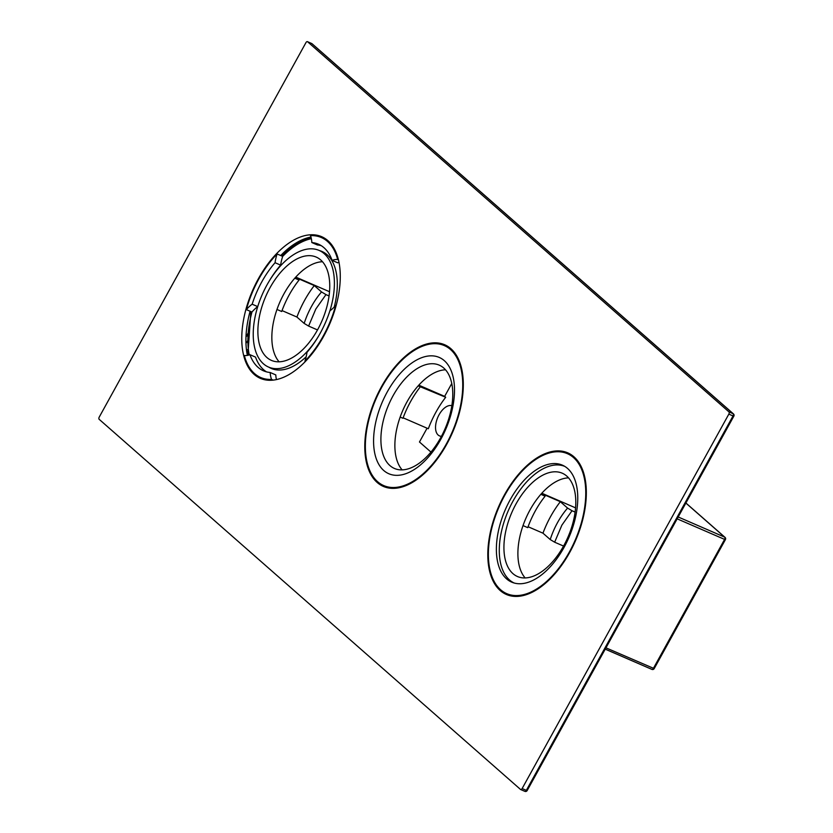 <?xml version="1.0" encoding="UTF-8"?>
<svg xmlns="http://www.w3.org/2000/svg" width="833" height="833" viewBox="0 0 833 833"><rect width="100%" height="100%" fill="white"/><g stroke="black" fill="none" stroke-linecap="round" stroke-linejoin="round"><path stroke-width="1.25" d="M430.953 452.08L419.468 441.99L427.079 428.204M451.778 383.472L444.655 396.373L418.812 385.169M403.13 417.822L428.318 428.745A69.014 37.579 113.4 0 1 445.686 397.279L444.655 396.373M451.85 405.671A16.348 8.903 -66.6 0 0 439.043 414.803A16.348 8.903 -66.6 0 0 439.47 435.878A16.348 8.903 -66.6 0 0 441.459 436.294M418.176 385.877L445.686 397.279M420.332 386.814A66.286 36.1 113.4 0 0 402.964 418.281L400.163 417.062M304.17 323.412L308.606 326.067L315.811 309.043L325.974 294.611L321.538 291.946A52.666 28.686 -66.6 0 0 304.17 323.412L296.912 317.04L282.033 310.584M296.912 317.04A69.014 37.579 113.4 0 1 304.566 300.401A69.014 37.579 113.4 0 1 314.28 285.573L321.538 291.946M248.817 352.63L247.203 351.214M246.589 342.675L247.89 340.312M302.285 241.778L303.451 239.665M248.463 350.162L247.005 349.527M317.508 329.93L308.606 326.067M294.809 278.201L299.068 280.044A63.568 34.611 113.4 0 0 281.7 311.511L276.973 309.459M325.974 294.611L329.077 295.954M299.068 280.044L296.673 277.941L314.28 285.573M329.535 291.727L295.788 277.097M550.217 539.545L554.653 542.21L561.869 525.175L572.021 510.744L567.585 508.088A52.666 28.686 -66.6 0 0 550.217 539.545L542.96 533.172L528.08 526.727M542.96 533.172A69.014 37.579 113.4 0 1 550.613 516.533A69.014 37.579 113.4 0 1 560.328 501.705L567.585 508.088M563.556 546.063L554.653 542.21M540.856 494.333L545.115 496.176A63.568 34.611 113.4 0 0 527.747 527.643L523.02 525.592M572.021 510.744L575.124 512.087M545.115 496.176L542.72 494.073L560.328 501.705M575.582 507.87L541.835 493.23M567.554 468.438A63.745 34.715 -66.6 0 0 562.431 465.178A63.745 34.715 -66.6 0 0 510.077 499.956A63.745 34.715 -66.6 0 0 506.589 578.883A63.745 34.715 -66.6 0 0 511.712 582.142A63.745 34.715 -66.6 0 0 566.596 542.491A63.745 34.715 -66.6 0 0 567.554 468.438M573.541 457.588A76.282 41.535 113.4 0 1 572.406 546.188A76.282 41.535 113.4 0 1 506.724 593.637A76.282 41.535 113.4 0 1 500.591 589.733A76.282 41.535 113.4 0 1 501.737 501.122A76.282 41.535 113.4 0 1 567.419 453.683A76.282 41.535 113.4 0 1 573.541 457.588M266.445 371.841A69.014 37.579 113.4 0 1 263.603 369.727A69.014 37.579 113.4 0 1 255.523 357.107L249.931 354.681A69.014 37.579 -66.6 0 0 258.022 367.301A69.014 37.579 -66.6 0 0 263.561 370.841A69.014 37.579 -66.6 0 0 270.204 372.497A29.061 15.827 -66.6 0 0 271.537 379.4A76.282 41.535 113.4 0 1 260.667 377.505A76.282 41.535 113.4 0 1 254.544 373.601A76.282 41.535 113.4 0 1 244.34 355.504A29.061 15.827 -66.6 0 0 249.931 354.681M268.913 367.218A63.745 34.715 -66.6 0 0 271.246 368.425A63.745 34.715 -66.6 0 0 306.159 356.774M334.241 307.013A63.745 34.715 -66.6 0 0 321.965 251.462A63.745 34.715 -66.6 0 0 319.497 250.587M276.441 379.567A29.061 15.827 113.4 0 1 275.796 374.923L270.204 372.497M332.107 260.365A69.014 37.579 -66.6 0 0 318.477 244.204A69.014 37.579 -66.6 0 0 311.823 242.549A29.061 15.827 -66.6 0 0 310.501 235.645A76.282 41.535 113.4 0 1 321.361 237.54A76.282 41.535 113.4 0 1 327.494 241.445A76.282 41.535 113.4 0 1 337.698 259.542A29.061 15.827 -66.6 0 0 332.107 260.365L337.698 262.791A29.061 15.827 113.4 0 1 339.031 262.353M311.823 242.549L317.415 244.975A69.014 37.579 113.4 0 1 321.184 245.631M268.924 281.575A69.014 37.579 113.4 0 1 280.659 265.133A29.061 15.827 113.4 0 1 282.679 256.387A76.282 41.535 113.4 0 1 311.355 238.675M249.234 354.92A76.282 41.535 113.4 0 1 251.951 312.042A29.061 15.827 113.4 0 1 257.72 306.648M251.951 312.042L246.37 309.626A76.282 41.535 113.4 0 1 277.087 253.961A29.061 15.827 -66.6 0 0 275.067 262.707A69.014 37.579 -66.6 0 0 252.16 304.201A29.061 15.827 -66.6 0 0 246.37 309.626M282.679 256.387L277.087 253.961M338.49 259.886L337.698 259.542M336.136 305.628L335.668 305.419A76.282 41.535 113.4 0 1 304.951 361.085A29.061 15.827 -66.6 0 0 306.971 352.338A69.014 37.579 -66.6 0 0 329.878 310.844A29.061 15.827 -66.6 0 0 335.668 305.419M305.492 361.324L304.951 361.085M273.172 380.108L271.537 379.4M257.73 306.617L252.16 304.201M280.659 265.133L275.067 262.707M279.107 361.803A56.3 30.665 113.4 0 1 279.659 302.598A56.3 30.665 113.4 0 1 322.496 261.729M318.695 335.897A63.568 34.611 113.4 0 1 268.528 367.051A63.568 34.611 113.4 0 1 263.415 363.792A63.568 34.611 113.4 0 1 264.363 289.957A63.568 34.611 113.4 0 1 319.101 250.421A63.568 34.611 113.4 0 1 324.204 253.669A63.568 34.611 113.4 0 1 329.91 310.824M266.893 357.503A56.3 30.665 -66.6 0 0 271.412 360.387A56.3 30.665 -66.6 0 0 319.893 325.37A56.3 30.665 -66.6 0 0 320.736 259.969A56.3 30.665 -66.6 0 0 316.207 257.085A56.3 30.665 -66.6 0 0 267.737 292.102A56.3 30.665 -66.6 0 0 266.893 357.503M522.145 788.539A1.812 0.989 -66.6 0 1 520.656 789.528A1.812 0.989 -66.6 0 1 520.51 789.434L99.148 419.301A1.812 0.989 -66.6 0 1 99.252 417.052L305.94 42.639A1.812 0.989 -66.6 0 1 307.429 41.65A1.812 0.989 -66.6 0 1 307.575 41.744L728.937 411.877A1.812 0.989 -66.6 0 1 728.833 414.126L522.145 788.539L526.341 790.361L527.164 790.559L733.852 416.146A1.812 1.812 0 0 0 733.457 413.907L312.094 43.774A1.812 1.499 -48.7 0 1 312.344 44.066M446.717 444.301A77.188 42.035 -66.6 0 0 444.749 344.779A77.188 42.035 -66.6 0 0 381.368 386.887A77.188 42.035 -66.6 0 0 383.336 486.41A77.188 42.035 -66.6 0 0 446.717 444.301M323.693 336.23A77.188 42.035 -66.6 0 0 321.725 236.707A77.188 42.035 -66.6 0 0 258.345 278.816A77.188 42.035 -66.6 0 0 260.312 378.338A77.188 42.035 -66.6 0 0 323.693 336.23M569.751 552.362A77.188 42.035 -66.6 0 0 567.773 452.85A77.188 42.035 -66.6 0 0 504.392 494.958A77.188 42.035 -66.6 0 0 506.36 594.47A77.188 42.035 -66.6 0 0 569.751 552.362M383.732 470.499A63.381 34.517 -66.6 0 0 388.824 473.738A63.381 34.517 -66.6 0 0 443.406 434.316A63.381 34.517 -66.6 0 0 444.353 360.689A63.381 34.517 -66.6 0 0 439.262 357.44A63.381 34.517 -66.6 0 0 384.679 396.872A63.381 34.517 -66.6 0 0 383.732 470.499M450.518 349.516A76.282 41.535 113.4 0 1 449.383 438.127A76.282 41.535 113.4 0 1 383.701 485.577A76.282 41.535 113.4 0 1 377.568 481.661A76.282 41.535 113.4 0 1 378.713 393.061A76.282 41.535 113.4 0 1 444.385 345.612A76.282 41.535 113.4 0 1 450.518 349.516M402.131 469.864A56.3 30.665 113.4 0 1 402.683 410.669A56.3 30.665 113.4 0 1 445.52 369.8M389.917 465.574A56.3 30.665 -66.6 0 0 394.436 468.458A56.3 30.665 -66.6 0 0 442.917 433.431A56.3 30.665 -66.6 0 0 443.76 368.03A56.3 30.665 -66.6 0 0 439.241 365.146A56.3 30.665 -66.6 0 0 390.76 400.173A56.3 30.665 -66.6 0 0 389.917 465.574M525.154 577.935A56.3 30.665 113.4 0 1 525.706 518.73A56.3 30.665 113.4 0 1 568.543 477.871M514.211 583.027A63.568 34.611 113.4 0 1 509.463 579.935A63.568 34.611 113.4 0 1 510.254 506.422A63.568 34.611 113.4 0 1 564.784 466.397M512.941 573.635A56.3 30.665 -66.6 0 0 517.46 576.519A56.3 30.665 -66.6 0 0 565.94 541.502A56.3 30.665 -66.6 0 0 566.784 476.101A56.3 30.665 -66.6 0 0 562.265 473.217A56.3 30.665 -66.6 0 0 513.784 508.245A56.3 30.665 -66.6 0 0 512.941 573.635M298.735 241.997L297.402 244.413M248.161 333.616L246.703 336.261M605.227 649.157L651.885 669.388A1.812 0.989 -66.6 0 1 651.739 669.295L605.237 649.136M605.955 647.835L654.197 668.607A1.812 1.812 0 0 1 651.885 669.388A1.812 0.989 -66.6 0 0 653.384 668.399L724.595 539.399L677.167 518.834M725.22 539.336L724.595 539.399A1.812 0.989 -66.6 0 0 724.689 537.15L685.871 503.059M678.187 516.981L724.689 537.15A1.812 1.499 -48.7 0 1 725.022 537.358L685.903 502.997M520.823 789.58L524.707 791.256A1.812 0.989 -66.6 0 0 524.852 791.35A1.812 0.989 -66.6 0 0 526.341 790.361L733.03 415.948L733.852 416.146M728.833 414.126L733.03 415.948A1.812 0.989 -66.6 0 0 733.123 413.699A1.812 1.499 -48.7 0 1 733.457 413.907M307.575 41.744L311.771 43.566A1.812 0.989 -66.6 0 0 311.625 43.472A1.812 0.989 -66.6 0 0 311.459 43.42M728.937 411.877L733.123 413.699L311.771 43.566A1.812 1.499 -48.7 0 1 312.094 43.774A1.812 1.812 0 0 0 311.625 43.472L307.429 41.65M504.715 592.648A77.188 42.035 -66.6 0 0 508.505 595.283M569.824 453.86A77.188 42.035 -66.6 0 0 565.315 452.892M381.691 484.577A77.188 42.035 -66.6 0 0 385.481 487.211M446.8 345.789A77.188 42.035 -66.6 0 0 442.292 344.82M250.087 311.24A77.188 42.035 -66.6 0 0 247.38 355.389M258.667 376.516A77.188 42.035 -66.6 0 0 262.447 379.14M323.777 237.717A77.188 42.035 -66.6 0 0 319.268 236.749M310.969 237.061A77.188 42.035 -66.6 0 0 280.731 255.544M298.245 242.278L296.881 244.735M248.213 332.888L246.735 335.574M654.197 668.607L725.408 539.607A1.812 1.812 0 0 0 725.022 537.358M567.419 453.683L573.312 456.234M506.724 593.637L512.618 596.199M321.361 237.54L327.265 240.102M260.667 377.505L266.57 380.056M324.297 252.67L319.101 250.421M273.724 369.311L268.528 367.051M520.656 789.528L524.852 791.35A1.812 1.812 0 0 0 527.164 790.559M504.954 592.784L508.536 595.283M569.855 453.87L565.576 452.975M381.93 484.712L385.512 487.222M446.832 345.81L442.552 344.904M250.837 311.563L247.87 355.295M258.907 376.641L262.478 379.15M323.808 237.738L319.528 236.843M311.021 237.27L297.121 242.934L281.408 255.835M444.385 345.612L450.289 348.163M383.701 485.577L389.594 488.128"/></g></svg>
